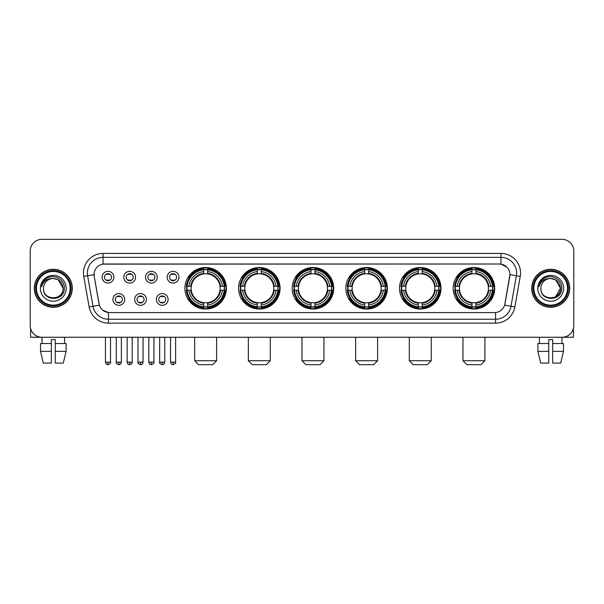 <?xml version="1.0" encoding="UTF-8"?>
<svg xmlns="http://www.w3.org/2000/svg" width="604" height="604" viewBox="0 0 604 604"><rect width="100%" height="100%" fill="white"/><g stroke="black" fill="none" stroke-linecap="round" stroke-linejoin="round"><path stroke-width="0.91" d="M399.516 288.289A20.755 20.755 0 0 0 420.278 309.052A20.755 20.755 0 0 0 441.033 288.289A20.755 20.755 0 0 0 420.278 267.534A20.755 20.755 0 0 0 399.516 288.289M238.557 288.289A20.755 20.755 0 0 0 259.312 309.052A20.755 20.755 0 0 0 280.067 288.289A20.755 20.755 0 0 0 259.312 267.534A20.755 20.755 0 0 0 238.557 288.289M292.208 288.289A20.755 20.755 0 0 0 312.963 309.052A20.755 20.755 0 0 0 333.725 288.289A20.755 20.755 0 0 0 312.963 267.534A20.755 20.755 0 0 0 292.208 288.289M345.865 288.289A20.755 20.755 0 0 0 366.62 309.052A20.755 20.755 0 0 0 387.375 288.289A20.755 20.755 0 0 0 366.62 267.534A20.755 20.755 0 0 0 345.865 288.289M453.174 288.289A20.755 20.755 0 0 0 473.929 309.052A20.755 20.755 0 0 0 494.691 288.289A20.755 20.755 0 0 0 473.929 267.534A20.755 20.755 0 0 0 453.174 288.289M184.9 288.289A20.755 20.755 0 0 0 205.654 309.052A20.755 20.755 0 0 0 226.409 288.289A20.755 20.755 0 0 0 205.654 267.534A20.755 20.755 0 0 0 184.9 288.289M146.402 299.456A5.874 5.874 0 0 1 140.528 305.33A5.874 5.874 0 0 1 134.654 299.456A5.874 5.874 0 0 1 140.528 293.582A5.874 5.874 0 0 1 146.402 299.456M137.002 299.456A3.526 3.526 0 0 0 140.528 302.981A3.526 3.526 0 0 0 144.054 299.456A3.526 3.526 0 0 0 140.528 295.93A3.526 3.526 0 0 0 137.002 299.456M168.101 299.456A5.874 5.874 0 0 1 162.219 305.33A5.874 5.874 0 0 1 156.345 299.456A5.874 5.874 0 0 1 162.219 293.582A5.874 5.874 0 0 1 168.101 299.456M158.701 299.456A3.526 3.526 0 0 0 162.219 302.981A3.526 3.526 0 0 0 165.745 299.456A3.526 3.526 0 0 0 162.219 295.93A3.526 3.526 0 0 0 158.701 299.456M124.703 299.456A5.874 5.874 0 0 1 118.829 305.33A5.874 5.874 0 0 1 112.956 299.456A5.874 5.874 0 0 1 118.829 293.582A5.874 5.874 0 0 1 124.703 299.456M115.304 299.456A3.526 3.526 0 0 0 118.829 302.981A3.526 3.526 0 0 0 122.355 299.456A3.526 3.526 0 0 0 118.829 295.93A3.526 3.526 0 0 0 115.304 299.456M135.553 277.206A5.874 5.874 0 0 1 129.679 283.087A5.874 5.874 0 0 1 123.805 277.206A5.874 5.874 0 0 1 129.679 271.332A5.874 5.874 0 0 1 135.553 277.206M126.153 277.206A3.526 3.526 0 0 0 129.679 280.732A3.526 3.526 0 0 0 133.205 277.206A3.526 3.526 0 0 0 129.679 273.688A3.526 3.526 0 0 0 126.153 277.206M157.251 277.206A5.874 5.874 0 0 1 151.377 283.087A5.874 5.874 0 0 1 145.496 277.206A5.874 5.874 0 0 1 151.377 271.332A5.874 5.874 0 0 1 157.251 277.206M147.852 277.206A3.526 3.526 0 0 0 151.377 280.732A3.526 3.526 0 0 0 154.896 277.206A3.526 3.526 0 0 0 151.377 273.688A3.526 3.526 0 0 0 147.852 277.206M178.943 277.206A5.874 5.874 0 0 1 173.069 283.087A5.874 5.874 0 0 1 167.195 277.206A5.874 5.874 0 0 1 173.069 271.332A5.874 5.874 0 0 1 178.943 277.206M169.543 277.206A3.526 3.526 0 0 0 173.069 280.732A3.526 3.526 0 0 0 176.595 277.206A3.526 3.526 0 0 0 173.069 273.688A3.526 3.526 0 0 0 169.543 277.206M113.854 277.206A5.874 5.874 0 0 1 107.98 283.087A5.874 5.874 0 0 1 102.106 277.206A5.874 5.874 0 0 1 107.98 271.332A5.874 5.874 0 0 1 113.854 277.206M104.454 277.206A3.526 3.526 0 0 0 107.98 280.732A3.526 3.526 0 0 0 111.506 277.206A3.526 3.526 0 0 0 107.98 273.688A3.526 3.526 0 0 0 104.454 277.206M89.15 306.968L83.76 276.421A19.585 19.585 0 0 1 103.042 253.438L500.958 253.438A19.585 19.585 0 0 1 520.24 276.421L514.85 306.968A19.585 19.585 0 0 1 495.567 323.148L108.433 323.148A19.585 19.585 0 0 1 89.15 306.968L93.001 306.288L87.618 275.741A15.666 15.666 0 0 1 103.042 257.349L500.958 257.349A15.666 15.666 0 0 1 516.382 275.741L510.999 306.288A15.666 15.666 0 0 1 495.567 319.229L108.433 319.229A15.666 15.666 0 0 1 93.001 306.288L99.358 305.163L94.201 276.421A10.578 10.578 0 0 1 104.613 264.008L499.387 264.008A10.578 10.578 0 0 1 509.799 276.421L504.967 303.835A10.578 10.578 0 0 1 494.555 312.578L109.445 312.578A10.578 10.578 0 0 1 99.033 303.835L94.201 276.421L94.156 273.016M186.764 290.252A18.996 18.996 0 0 1 186.764 286.334M455.039 290.252A18.996 18.996 0 0 1 455.039 286.334M347.73 290.252A18.996 18.996 0 0 1 347.73 286.334M294.072 290.252A18.996 18.996 0 0 1 294.072 286.334M240.415 290.252A18.996 18.996 0 0 1 240.415 286.334M401.381 290.252A18.996 18.996 0 0 1 401.381 286.334M34.315 288.289A18.996 18.996 0 0 0 53.311 307.285A18.996 18.996 0 0 0 72.299 288.289A18.996 18.996 0 0 0 53.311 269.301A18.996 18.996 0 0 0 34.315 288.289M531.701 288.289A18.996 18.996 0 0 0 550.689 307.285A18.996 18.996 0 0 0 569.685 288.289A18.996 18.996 0 0 0 550.689 269.301A18.996 18.996 0 0 0 531.701 288.289M103.042 253.438L103.042 264.129L499.387 264.008L500.958 264.129L506.862 267.104M494.555 312.578L109.445 312.578M108.433 323.148L108.433 312.525L102.786 310.214M520.24 276.421L509.965 274.609L504.642 305.163L514.85 306.968M573.8 251.083A11.748 11.748 0 0 0 562.052 239.335L41.948 239.335A11.748 11.748 0 0 0 30.2 251.083L30.2 325.496A11.748 11.748 0 0 0 41.948 337.251L562.052 337.251A11.748 11.748 0 0 0 573.8 325.496L573.8 251.083L573.8 325.496M30.2 251.083L30.2 325.496M562.052 239.335L41.948 239.335M42.121 343.517L41.948 337.251L562.052 337.251L561.879 343.517M30.593 328.508L30.593 337.251L76.021 337.251M40.528 343.517L40.528 351.347L43.314 363.095L40.528 351.347L40.528 343.517L51.348 343.517L51.348 339.599L55.266 339.599L55.266 343.517L66.085 343.517L66.085 351.347L63.299 363.095L66.085 351.347L55.266 351.347L55.266 343.517L55.266 363.095L63.299 363.095M64.666 337.251L64.492 343.517M51.348 343.517L51.348 363.095L43.314 363.095M40.528 351.347L51.348 351.347M70.147 288.289A16.844 16.844 0 0 0 53.311 271.453A16.844 16.844 0 0 0 36.466 288.289A16.844 16.844 0 0 0 53.311 305.133A16.844 16.844 0 0 0 70.147 288.289M70.932 288.289A17.622 17.622 0 0 0 53.311 270.668A17.622 17.622 0 0 0 35.681 288.289A17.622 17.622 0 0 0 53.311 305.918A17.622 17.622 0 0 0 70.932 288.289M72.103 288.289A18.799 18.799 0 0 0 53.311 269.497A18.799 18.799 0 0 0 34.511 288.289A18.799 18.799 0 0 0 53.311 307.089A18.799 18.799 0 0 0 72.103 288.289M63.095 288.289C62.514 282.347 59.252 279.078 53.311 278.504L58.203 279.811L63.095 288.289L58.203 279.811L53.311 278.504L58.203 279.811L63.095 288.289L58.203 279.811L53.311 278.504L58.203 279.811L63.095 288.289C63.699 300.92 42.914 300.92 43.518 288.289C42.642 301.879 64.794 301.577 64.334 288.289C65.058 278.965 52.842 273.038 45.798 279.048C43.345 281.102 41.903 283.706 41.48 286.87C43.329 281.034 47.271 278.248 53.311 278.504L58.203 279.811L63.095 288.289C63.699 300.92 42.914 300.92 43.518 288.289C42.914 300.92 63.699 300.92 63.095 288.289C63.699 300.92 42.914 300.92 43.518 288.289C42.914 300.92 63.699 300.92 63.095 288.289C63.699 300.92 42.914 300.92 43.518 288.289C42.914 300.92 63.699 300.92 63.095 288.289C63.699 300.92 42.914 300.92 43.518 288.289C42.914 300.92 63.699 300.92 63.095 288.289C63.699 300.92 42.914 300.92 43.518 288.289C42.914 300.92 63.699 300.92 63.095 288.289C63.699 300.92 42.914 300.92 43.518 288.289C42.914 300.92 63.699 300.92 63.095 288.289C63.699 300.92 42.914 300.92 43.518 288.289A9.792 9.792 0 0 1 53.311 278.504L58.203 279.811L63.095 288.289C63.488 295.892 53.718 300.943 47.754 296.36M40.385 288.289A12.926 12.926 0 0 0 53.311 301.215A12.926 12.926 0 0 0 66.229 288.289A12.926 12.926 0 0 0 53.311 275.371A12.926 12.926 0 0 0 40.385 288.289M45.798 279.048L42.907 282.483M42.733 282.815L42.99 282.34L42.733 282.815M212.706 364.665L198.603 364.665L194.692 360.747L216.625 360.747L212.706 364.665M207.617 306.832L207.617 307.617A19.426 19.426 0 0 0 224.982 290.252L224.197 290.252A18.641 18.641 0 0 1 207.617 306.832L207.617 305.02A16.844 16.844 0 0 0 222.385 290.252L220.015 290.252A14.488 14.488 0 0 0 207.617 273.937L207.617 269.754A18.641 18.641 0 0 1 224.197 286.334L224.982 286.334A19.426 19.426 0 0 0 207.617 268.969L207.617 269.754M187.119 290.252L186.326 290.252A19.426 19.426 0 0 0 203.699 307.617L203.699 306.832A18.641 18.641 0 0 1 187.119 290.252L188.931 290.252A16.844 16.844 0 0 0 203.699 305.02L203.699 302.649A14.488 14.488 0 0 0 220.015 290.252L220.596 290.252A15.062 15.062 0 0 1 207.617 303.231L207.617 305.02M203.699 269.754L203.699 268.969A19.426 19.426 0 0 0 186.326 286.334L187.119 286.334A18.641 18.641 0 0 1 203.699 269.754L203.699 271.566A16.844 16.844 0 0 0 188.931 286.334L191.294 286.334A14.488 14.488 0 0 0 203.699 302.649L203.699 303.231A15.062 15.062 0 0 1 190.721 290.252L188.931 290.252M187.157 290.252A18.603 18.603 0 0 1 187.157 286.334M207.617 269.792A18.603 18.603 0 0 0 203.699 269.792M224.152 286.334A18.603 18.603 0 0 1 224.152 290.252M224.197 286.334L222.385 286.334A16.844 16.844 0 0 0 207.617 271.566M222.385 290.252L224.197 290.252M203.699 305.02L203.699 306.832M220.015 286.334L222.385 286.334M207.617 302.672L207.617 303.231M203.699 302.649A14.488 14.488 0 0 1 191.294 290.252L190.721 290.252M207.617 306.794A18.603 18.603 0 0 1 203.699 306.794M188.931 286.334L187.119 286.334M203.699 273.906L203.699 271.566M207.617 273.937A14.488 14.488 0 0 0 191.294 286.334L190.721 286.334A15.062 15.062 0 0 1 203.699 273.355M207.617 273.914L207.617 273.355A15.062 15.062 0 0 1 220.596 286.334M189.362 277.719L188.252 277.719A20.362 20.362 0 0 1 226.024 288.289A20.362 20.362 0 0 1 188.252 298.867L189.362 298.867M266.364 364.665L252.261 364.665L248.342 360.747L270.275 360.747L266.364 364.665M261.268 306.832L261.268 307.617A19.426 19.426 0 0 0 278.64 290.252L277.848 290.252A18.641 18.641 0 0 1 261.268 306.832L261.268 305.02A16.844 16.844 0 0 0 276.036 290.252L273.672 290.252A14.488 14.488 0 0 0 261.268 273.937L261.268 269.754A18.641 18.641 0 0 1 277.848 286.334L278.64 286.334A19.426 19.426 0 0 0 261.268 268.969L261.268 269.754M240.769 290.252L239.984 290.252A19.426 19.426 0 0 0 257.349 307.617L257.349 306.832A18.641 18.641 0 0 1 240.769 290.252L242.582 290.252A16.844 16.844 0 0 0 257.349 305.02L257.349 302.649A14.488 14.488 0 0 0 273.672 290.252L274.246 290.252A15.062 15.062 0 0 1 261.268 303.231L261.268 305.02M257.349 269.754L257.349 268.969A19.426 19.426 0 0 0 239.984 286.334L240.769 286.334A18.641 18.641 0 0 1 257.349 269.754L257.349 271.566A16.844 16.844 0 0 0 242.582 286.334L244.952 286.334A14.488 14.488 0 0 0 257.349 302.649L257.349 303.231A15.062 15.062 0 0 1 244.371 290.252L242.582 290.252M240.815 290.252A18.603 18.603 0 0 1 240.815 286.334M261.268 269.792A18.603 18.603 0 0 0 257.349 269.792M277.81 286.334A18.603 18.603 0 0 1 277.81 290.252M277.848 286.334L276.036 286.334A16.844 16.844 0 0 0 261.268 271.566M276.036 290.252L277.848 290.252M257.349 305.02L257.349 306.832M273.672 286.334L276.036 286.334M261.268 302.672L261.268 303.231M257.349 302.649A14.488 14.488 0 0 1 244.952 290.252L244.371 290.252M261.268 306.794A18.603 18.603 0 0 1 257.349 306.794M242.582 286.334L240.769 286.334M257.349 273.906L257.349 271.566M261.268 273.937A14.488 14.488 0 0 0 244.952 286.334L244.371 286.334A15.062 15.062 0 0 1 257.349 273.355M261.268 273.914L261.268 273.355A15.062 15.062 0 0 1 274.246 286.334M243.019 277.719L241.91 277.719A20.362 20.362 0 0 1 279.675 288.289A20.362 20.362 0 0 1 241.91 298.867L243.019 298.867M320.014 364.665L305.918 364.665L302 360.747L323.933 360.747L320.014 364.665M314.926 306.832L314.926 307.617A19.426 19.426 0 0 0 332.291 290.252L331.505 290.252A18.641 18.641 0 0 1 314.926 306.832L314.926 305.02A16.844 16.844 0 0 0 329.693 290.252L327.323 290.252A14.488 14.488 0 0 0 314.926 273.937L314.926 269.754A18.641 18.641 0 0 1 331.505 286.334L332.291 286.334A19.426 19.426 0 0 0 314.926 268.969L314.926 269.754M294.427 290.252L293.642 290.252A19.426 19.426 0 0 0 311.007 307.617L311.007 306.832A18.641 18.641 0 0 1 294.427 290.252L296.239 290.252A16.844 16.844 0 0 0 311.007 305.02L311.007 302.649A14.488 14.488 0 0 0 327.323 290.252L327.904 290.252A15.062 15.062 0 0 1 314.926 303.231L314.926 305.02M311.007 269.754L311.007 268.969A19.426 19.426 0 0 0 293.642 286.334L294.427 286.334A18.641 18.641 0 0 1 311.007 269.754L311.007 271.566A16.844 16.844 0 0 0 296.239 286.334L298.61 286.334A14.488 14.488 0 0 0 311.007 302.649L311.007 303.231A15.062 15.062 0 0 1 298.029 290.252L296.239 290.252M294.465 290.252A18.603 18.603 0 0 1 294.465 286.334M314.926 269.792A18.603 18.603 0 0 0 311.007 269.792M331.468 286.334A18.603 18.603 0 0 1 331.468 290.252M331.505 286.334L329.693 286.334A16.844 16.844 0 0 0 314.926 271.566M329.693 290.252L331.505 290.252M311.007 305.02L311.007 306.832M327.323 286.334L329.693 286.334M314.926 302.672L314.926 303.231M311.007 302.649A14.488 14.488 0 0 1 298.61 290.252L298.029 290.252M314.926 306.794A18.603 18.603 0 0 1 311.007 306.794M296.239 286.334L294.427 286.334M311.007 273.906L311.007 271.566M314.926 273.937A14.488 14.488 0 0 0 298.61 286.334L298.029 286.334A15.062 15.062 0 0 1 311.007 273.355M314.926 273.914L314.926 273.355A15.062 15.062 0 0 1 327.904 286.334M296.67 277.719L295.56 277.719A20.362 20.362 0 0 1 333.332 288.289A20.362 20.362 0 0 1 295.56 298.867L296.67 298.867M373.672 364.665L359.569 364.665L355.658 360.747L377.591 360.747L373.672 364.665M368.576 306.832L368.576 307.617A19.426 19.426 0 0 0 385.948 290.252L385.163 290.252A18.641 18.641 0 0 1 368.576 306.832L368.576 305.02A16.844 16.844 0 0 0 383.344 290.252L380.981 290.252A14.488 14.488 0 0 0 368.576 273.937L368.576 269.754A18.641 18.641 0 0 1 385.163 286.334L385.948 286.334A19.426 19.426 0 0 0 368.576 268.969L368.576 269.754M348.085 290.252L347.292 290.252A19.426 19.426 0 0 0 364.665 307.617L364.665 306.832A18.641 18.641 0 0 1 348.085 290.252L349.897 290.252A16.844 16.844 0 0 0 364.665 305.02L364.665 302.649A14.488 14.488 0 0 0 380.981 290.252L381.554 290.252A15.062 15.062 0 0 1 368.576 303.231L368.576 305.02M364.665 269.754L364.665 268.969A19.426 19.426 0 0 0 347.292 286.334L348.085 286.334A18.641 18.641 0 0 1 364.665 269.754L364.665 271.566A16.844 16.844 0 0 0 349.897 286.334L352.26 286.334A14.488 14.488 0 0 0 364.665 302.649L364.665 303.231A15.062 15.062 0 0 1 351.687 290.252L349.897 290.252M348.123 290.252A18.603 18.603 0 0 1 348.123 286.334M368.576 269.792A18.603 18.603 0 0 0 364.665 269.792M385.118 286.334A18.603 18.603 0 0 1 385.118 290.252M385.163 286.334L383.344 286.334A16.844 16.844 0 0 0 368.576 271.566M383.344 290.252L385.163 290.252M364.665 305.02L364.665 306.832M380.981 286.334L383.344 286.334M368.576 302.672L368.576 303.231M364.665 302.649A14.488 14.488 0 0 1 352.26 290.252L351.687 290.252M368.576 306.794A18.603 18.603 0 0 1 364.665 306.794M349.897 286.334L348.085 286.334M364.665 273.906L364.665 271.566M368.576 273.937A14.488 14.488 0 0 0 352.26 286.334L351.687 286.334A15.062 15.062 0 0 1 364.665 273.355M368.576 273.914L368.576 273.355A15.062 15.062 0 0 1 381.554 286.334M350.328 277.719L349.218 277.719A20.362 20.362 0 0 1 386.983 288.289A20.362 20.362 0 0 1 349.218 298.867L350.328 298.867M427.322 364.665L413.227 364.665L409.308 360.747L431.241 360.747L427.322 364.665M422.234 306.832L422.234 307.617A19.426 19.426 0 0 0 439.606 290.252L438.814 290.252A18.641 18.641 0 0 1 422.234 306.832L422.234 305.02A16.844 16.844 0 0 0 437.002 290.252L434.631 290.252A14.488 14.488 0 0 0 422.234 273.937L422.234 269.754A18.641 18.641 0 0 1 438.814 286.334L439.606 286.334A19.426 19.426 0 0 0 422.234 268.969L422.234 269.754M401.736 290.252L400.95 290.252A19.426 19.426 0 0 0 418.315 307.617L418.315 306.832A18.641 18.641 0 0 1 401.736 290.252L403.548 290.252A16.844 16.844 0 0 0 418.315 305.02L418.315 302.649A14.488 14.488 0 0 0 434.631 290.252L435.212 290.252A15.062 15.062 0 0 1 422.234 303.231L422.234 305.02M418.315 269.754L418.315 268.969A19.426 19.426 0 0 0 400.95 286.334L401.736 286.334A18.641 18.641 0 0 1 418.315 269.754L418.315 271.566A16.844 16.844 0 0 0 403.548 286.334L405.918 286.334A14.488 14.488 0 0 0 418.315 302.649L418.315 303.231A15.062 15.062 0 0 1 405.337 290.252L403.548 290.252M401.773 290.252A18.603 18.603 0 0 1 401.773 286.334M422.234 269.792A18.603 18.603 0 0 0 418.315 269.792M438.776 286.334A18.603 18.603 0 0 1 438.776 290.252M438.814 286.334L437.002 286.334A16.844 16.844 0 0 0 422.234 271.566M437.002 290.252L438.814 290.252M418.315 305.02L418.315 306.832M434.631 286.334L437.002 286.334M422.234 302.672L422.234 303.231M418.315 302.649A14.488 14.488 0 0 1 405.918 290.252L405.337 290.252M422.234 306.794A18.603 18.603 0 0 1 418.315 306.794M403.548 286.334L401.736 286.334M418.315 273.906L418.315 271.566M422.234 273.937A14.488 14.488 0 0 0 405.918 286.334L405.337 286.334A15.062 15.062 0 0 1 418.315 273.355M422.234 273.914L422.234 273.355A15.062 15.062 0 0 1 435.212 286.334M403.978 277.719L402.868 277.719A20.362 20.362 0 0 1 440.641 288.289A20.362 20.362 0 0 1 402.868 298.867L403.978 298.867M480.98 364.665L466.884 364.665L462.966 360.747L484.899 360.747L480.98 364.665M475.892 306.832L475.892 307.617A19.426 19.426 0 0 0 493.257 290.252L492.471 290.252A18.641 18.641 0 0 1 475.892 306.832L475.892 305.02A16.844 16.844 0 0 0 490.659 290.252L488.289 290.252A14.488 14.488 0 0 0 475.892 273.937L475.892 269.754A18.641 18.641 0 0 1 492.471 286.334L493.257 286.334A19.426 19.426 0 0 0 475.892 268.969L475.892 269.754M455.393 290.252L454.608 290.252A19.426 19.426 0 0 0 471.973 307.617L471.973 306.832A18.641 18.641 0 0 1 455.393 290.252L457.205 290.252A16.844 16.844 0 0 0 471.973 305.02L471.973 302.649A14.488 14.488 0 0 0 488.289 290.252L488.87 290.252A15.062 15.062 0 0 1 475.892 303.231L475.892 305.02M471.973 269.754L471.973 268.969A19.426 19.426 0 0 0 454.608 286.334L455.393 286.334A18.641 18.641 0 0 1 471.973 269.754L471.973 271.566A16.844 16.844 0 0 0 457.205 286.334L459.576 286.334A14.488 14.488 0 0 0 471.973 302.649L471.973 303.231A15.062 15.062 0 0 1 458.995 290.252L457.205 290.252M455.431 290.252A18.603 18.603 0 0 1 455.431 286.334M475.892 269.792A18.603 18.603 0 0 0 471.973 269.792M492.434 286.334A18.603 18.603 0 0 1 492.434 290.252M492.471 286.334L490.659 286.334A16.844 16.844 0 0 0 475.892 271.566M490.659 290.252L492.471 290.252M471.973 305.02L471.973 306.832M488.289 286.334L490.659 286.334M475.892 302.672L475.892 303.231M471.973 302.649A14.488 14.488 0 0 1 459.576 290.252L458.995 290.252M475.892 306.794A18.603 18.603 0 0 1 471.973 306.794M457.205 286.334L455.393 286.334M471.973 273.906L471.973 271.566M475.892 273.937A14.488 14.488 0 0 0 459.576 286.334L458.995 286.334A15.062 15.062 0 0 1 471.973 273.355M475.892 273.914L475.892 273.355A15.062 15.062 0 0 1 488.87 286.334M457.636 277.719L456.526 277.719A20.362 20.362 0 0 1 494.299 288.289A20.362 20.362 0 0 1 456.526 298.867L457.636 298.867M106.802 280.535L106.802 279.977A3.005 3.005 0 0 0 109.158 279.977L109.158 280.535M109.158 273.884L109.158 274.442A3.005 3.005 0 0 0 106.802 274.442L106.802 273.884M128.501 280.535L128.501 279.977A3.005 3.005 0 0 0 130.849 279.977L130.849 280.535M130.849 273.884L130.849 274.442A3.005 3.005 0 0 0 128.501 274.442L128.501 273.884M150.2 280.535L150.2 279.977A3.005 3.005 0 0 0 152.548 279.977L152.548 280.535M152.548 273.884L152.548 274.442A3.005 3.005 0 0 0 150.2 274.442L150.2 273.884M171.898 280.535L171.898 279.977A3.005 3.005 0 0 0 174.246 279.977L174.246 280.535M174.246 273.884L174.246 274.442A3.005 3.005 0 0 0 171.898 274.442L171.898 273.884M117.652 302.778L117.652 302.219A3.005 3.005 0 0 0 120.007 302.219L120.007 302.778M120.007 296.134L120.007 296.692A3.005 3.005 0 0 0 117.652 296.692L117.652 296.134M139.35 302.778L139.35 302.219A3.005 3.005 0 0 0 141.698 302.219L141.698 302.778M141.698 296.134L141.698 296.692A3.005 3.005 0 0 0 139.35 296.692L139.35 296.134M161.049 302.778L161.049 302.219A3.005 3.005 0 0 0 163.397 302.219L163.397 302.778M163.397 296.134L163.397 296.692A3.005 3.005 0 0 0 161.049 296.692L161.049 296.134M573.407 328.508L573.407 337.251L527.979 337.251M548.734 343.517L548.734 351.347L537.915 351.347L540.701 363.095L537.915 351.347L537.915 343.517L548.734 343.517L548.734 339.599L552.652 339.599L552.652 343.517L563.472 343.517L563.472 351.347L560.686 363.095L563.472 351.347L552.652 351.347L552.652 343.517M548.734 351.347L548.734 363.095L540.701 363.095M560.686 363.095L552.652 363.095L552.652 351.347M539.334 337.251L539.508 343.517M567.534 288.289A16.844 16.844 0 0 0 550.689 271.453A16.844 16.844 0 0 0 533.853 288.289A16.844 16.844 0 0 0 550.689 305.133A16.844 16.844 0 0 0 567.534 288.289M568.319 288.289A17.622 17.622 0 0 0 550.689 270.668A17.622 17.622 0 0 0 533.068 288.289A17.622 17.622 0 0 0 550.689 305.918A17.622 17.622 0 0 0 568.319 288.289M569.489 288.289A18.799 18.799 0 0 0 550.689 269.497A18.799 18.799 0 0 0 531.898 288.289A18.799 18.799 0 0 0 550.689 307.089A18.799 18.799 0 0 0 569.489 288.289M559.908 284.975L560.482 288.289L555.589 279.811L550.689 278.504L555.589 279.811L560.482 288.289L555.589 279.811L550.689 278.504L555.589 279.811L560.482 288.289L555.589 279.811L550.689 278.504L555.589 279.811L560.482 288.289C561.086 300.92 540.301 300.92 540.905 288.289C540.029 301.879 562.181 301.577 561.72 288.289C562.445 278.965 550.229 273.038 543.185 279.048C540.731 281.102 539.289 283.706 538.866 286.87C540.716 281.034 544.657 278.248 550.689 278.504L555.589 279.811L560.482 288.289C561.086 300.92 540.301 300.92 540.905 288.289C540.301 300.92 561.086 300.92 560.482 288.289L555.589 296.775L560.482 288.289C561.086 300.92 540.301 300.92 540.905 288.289C540.301 300.92 561.086 300.92 560.482 288.289C561.086 300.92 540.301 300.92 540.905 288.289C540.301 300.92 561.086 300.92 560.482 288.289C561.086 300.92 540.301 300.92 540.905 288.289C540.301 300.92 561.086 300.92 560.482 288.289C561.086 300.92 540.301 300.92 540.905 288.289C540.301 300.92 561.086 300.92 560.482 288.289C561.086 300.92 540.301 300.92 540.905 288.289A9.792 9.792 0 0 1 550.689 278.504L555.589 279.811L560.482 288.289C560.874 295.892 551.105 300.943 545.14 296.36M550.689 278.504C556.639 279.078 559.9 282.347 560.482 288.289M537.771 288.289A12.926 12.926 0 0 0 550.689 301.215A12.926 12.926 0 0 0 563.615 288.289A12.926 12.926 0 0 0 550.689 275.371A12.926 12.926 0 0 0 537.771 288.289M543.185 279.048L540.293 282.483M540.119 282.815L540.376 282.34M500.958 253.438L500.958 264.129M83.76 276.421L87.618 275.741A15.666 15.666 0 0 1 87.376 273.016M87.618 275.741L94.035 274.609M495.567 312.525L495.567 323.148M207.617 302.649A14.488 14.488 0 0 0 220.015 290.252M203.699 306.968A18.777 18.777 0 0 0 207.617 306.968M224.333 290.252A18.777 18.777 0 0 0 224.333 286.334M207.617 269.618A18.777 18.777 0 0 0 203.699 269.618M261.268 302.649A14.488 14.488 0 0 0 273.672 290.252M257.349 306.968A18.777 18.777 0 0 0 261.268 306.968M277.983 290.252A18.777 18.777 0 0 0 277.983 286.334M261.268 269.618A18.777 18.777 0 0 0 257.349 269.618M314.926 302.649A14.488 14.488 0 0 0 327.323 290.252M311.007 306.968A18.777 18.777 0 0 0 314.926 306.968M331.641 290.252A18.777 18.777 0 0 0 331.641 286.334M314.926 269.618A18.777 18.777 0 0 0 311.007 269.618M368.576 302.649A14.488 14.488 0 0 0 380.981 290.252M364.665 306.968A18.777 18.777 0 0 0 368.576 306.968M385.299 290.252A18.777 18.777 0 0 0 385.299 286.334M368.576 269.618A18.777 18.777 0 0 0 364.665 269.618M422.234 302.649A14.488 14.488 0 0 0 434.631 290.252M418.315 306.968A18.777 18.777 0 0 0 422.234 306.968M438.949 290.252A18.777 18.777 0 0 0 438.949 286.334M422.234 269.618A18.777 18.777 0 0 0 418.315 269.618M475.892 302.649A14.488 14.488 0 0 0 488.289 290.252M471.973 306.968A18.777 18.777 0 0 0 475.892 306.968M492.607 290.252A18.777 18.777 0 0 0 492.607 286.334M475.892 269.618A18.777 18.777 0 0 0 471.973 269.618M107.98 362.121L105.436 362.121C105.881 363.933 106.727 364.778 107.98 364.665L107.98 362.121L110.524 362.121L110.524 337.251M129.679 362.121L127.134 362.121C127.572 363.933 128.425 364.778 129.679 364.665L129.679 362.121L132.223 362.121L132.223 337.251M151.377 362.121L148.826 362.121C149.271 363.933 150.124 364.778 151.377 364.665L151.377 362.121L153.922 362.121L153.922 337.251M173.069 362.121L170.524 362.121C170.97 363.933 171.815 364.778 173.069 364.665L173.069 362.121L175.621 362.121L175.621 337.251M118.829 362.121L116.285 362.121C115.764 362.928 116.617 363.782 118.829 364.665L118.829 362.121L121.374 362.121L121.374 337.251M140.528 362.121L137.984 362.121C137.463 362.928 138.308 363.782 140.528 364.665L140.528 362.121L143.072 362.121L143.072 337.251M162.219 362.121L159.675 362.121C159.162 362.928 160.007 363.782 162.219 364.665L162.219 362.121L164.771 362.121L164.771 337.251M216.625 337.251L216.625 360.747M194.692 337.251L194.692 360.747M270.275 337.251L270.275 360.747M248.342 337.251L248.342 360.747M323.933 337.251L323.933 360.747M302 337.251L302 360.747M377.591 337.251L377.591 360.747M355.658 337.251L355.658 360.747M431.241 337.251L431.241 360.747M409.308 337.251L409.308 360.747M484.899 337.251L484.899 360.747M462.966 337.251L462.966 360.747M105.436 362.121L105.436 337.251M110.524 362.121C111.045 362.928 110.192 363.782 107.98 364.665M127.134 362.121L127.134 337.251M132.223 362.121C132.737 362.928 131.891 363.782 129.679 364.665M148.826 362.121L148.826 337.251M153.922 362.121C154.435 362.928 153.59 363.782 151.377 364.665M170.524 362.121L170.524 337.251M175.621 362.121C176.134 362.928 175.288 363.782 173.069 364.665M116.285 362.121L116.285 337.251M121.374 362.121C120.928 363.933 120.083 364.778 118.829 364.665M137.984 362.121L137.984 337.251M143.072 362.121C142.627 363.933 141.781 364.778 140.528 364.665M159.675 362.121L159.675 337.251M164.771 362.121C164.326 363.933 163.473 364.778 162.219 364.665"/></g></svg>
